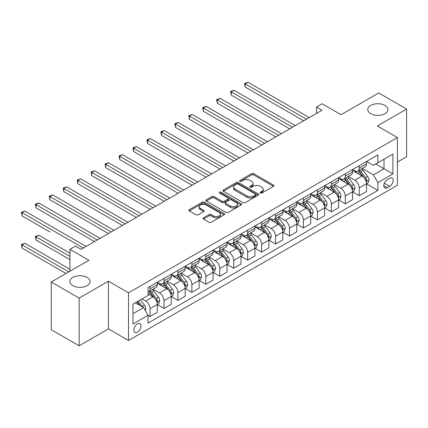 <?xml version="1.0" encoding="UTF-8"?>
<svg xmlns="http://www.w3.org/2000/svg" width="428" height="428" viewBox="0 0 428 428"><rect width="100%" height="100%" fill="white"/><g stroke="black" fill="none" stroke-linecap="round" stroke-linejoin="round"><path stroke-width="0.64" d="M260.304 193.049A1.086 0.626 0 0 0 261.84 193.049L273.476 186.335A1.546 0.893 0 0 0 273.931 185.699A1.546 0.893 0 0 0 273.476 185.067L253.761 173.688A1.546 0.893 0 0 0 251.573 173.688L239.937 180.407A1.086 0.626 0 0 0 239.616 180.846A1.086 0.626 0 0 0 239.937 181.29A1.086 0.626 0 0 0 241.467 181.29L242.976 180.423A4.954 2.862 0 0 1 249.984 180.423L251.627 181.37A4.954 2.862 0 0 1 253.076 183.393A4.954 2.862 0 0 1 251.627 185.415L250.123 186.287A1.086 0.626 0 0 0 249.802 186.731A1.086 0.626 0 0 0 250.123 187.17A1.086 0.626 0 0 0 251.653 187.17L253.162 186.303A4.954 2.862 0 0 1 260.171 186.303L261.813 187.25A4.954 2.862 0 0 1 263.263 189.272A4.954 2.862 0 0 1 261.813 191.295L260.304 192.167A1.086 0.626 0 0 0 259.989 192.611A1.086 0.626 0 0 0 260.304 193.049L260.304 192.167M87.114 277.419A10.101 5.832 0 0 0 76.109 276.151A10.101 5.832 0 0 0 69.876 281.538A10.101 5.832 0 0 0 72.835 285.663A10.101 5.832 0 0 0 83.84 286.926A10.101 5.832 0 0 0 90.073 281.538A10.101 5.832 0 0 0 87.114 277.419M385.013 105.427A10.101 5.832 0 0 0 374.008 104.165A10.101 5.832 0 0 0 367.77 109.552A10.101 5.832 0 0 0 370.728 113.671A10.101 5.832 0 0 0 381.733 114.939A10.101 5.832 0 0 0 387.971 109.552A10.101 5.832 0 0 0 385.013 105.427M137.436 332.107A5.05 2.916 120 0 0 140.732 327.655A5.05 2.916 120 0 0 139.961 323.611A5.05 2.916 120 0 0 137.436 323.862A5.05 2.916 120 0 0 134.135 328.308A5.05 2.916 120 0 0 134.911 332.358A5.05 2.916 120 0 0 137.436 332.107M203.493 217.82A1.546 0.893 0 0 0 203.043 218.451A1.546 0.893 0 0 0 203.493 219.088L209.025 222.276A1.546 0.893 0 0 0 211.218 222.276L224.138 214.819A1.546 0.893 0 0 0 224.593 214.187A1.546 0.893 0 0 0 224.138 213.551L204.424 202.171A1.546 0.893 0 0 0 202.235 202.171L189.315 209.634A1.546 0.893 0 0 0 188.86 210.266A1.546 0.893 0 0 0 189.315 210.897L195.992 214.754A1.546 0.893 0 0 0 198.185 214.754L203.712 211.56A1.546 0.893 0 0 0 204.167 210.929A1.546 0.893 0 0 0 203.712 210.298L200.4 208.383A4.141 2.391 0 0 1 199.186 206.692A4.141 2.391 0 0 1 201.743 204.482A4.141 2.391 0 0 1 206.259 205.001L219.238 212.491A4.141 2.391 0 0 1 220.452 214.187A4.141 2.391 0 0 1 217.895 216.397A4.141 2.391 0 0 1 213.379 215.878L211.218 214.626A1.546 0.893 0 0 0 209.025 214.626L203.493 217.82L203.493 219.088M397.398 162.052L406.6 156.734L406.6 109.065L378.705 92.962L341.052 114.704L322.086 103.753L316.506 106.973L322.086 110.194L81.09 249.331L75.51 246.111L69.935 249.331L69.935 271.234M79.137 298.123L79.137 345.792L108.423 328.886L108.423 281.217L79.137 298.123L51.248 282.02L88.901 260.283L69.935 249.331M108.423 281.217L128.507 292.811L397.398 137.57L397.398 185.238L128.507 340.479L128.507 292.811M406.6 109.065L377.314 125.976L397.398 137.57M243.083 202.615A1.546 0.893 0 0 0 245.276 202.615L258.196 195.152A1.546 0.893 0 0 0 258.651 194.521A1.546 0.893 0 0 0 258.196 193.889L238.487 182.51A1.546 0.893 0 0 0 236.293 182.51L223.373 189.968A1.546 0.893 0 0 0 222.918 190.599A1.546 0.893 0 0 0 223.373 191.236L243.083 202.615M220.024 193.285A1.086 0.626 0 0 1 221.126 193.44L221.126 192.151L241.167 203.723A1.546 0.893 0 0 1 241.622 204.354A1.546 0.893 0 0 1 241.167 204.985L228.247 212.449A1.546 0.893 0 0 1 226.054 212.449L206.344 201.064L206.344 199.801A1.546 0.893 0 0 0 205.889 200.432A1.546 0.893 0 0 0 206.344 201.064M206.344 199.801L211.871 196.607A1.546 0.893 0 0 1 214.064 196.607L222.057 201.224A1.546 0.893 0 0 0 224.245 201.224L227.915 199.106A1.546 0.893 0 0 0 228.37 198.474A1.546 0.893 0 0 0 227.915 197.843L219.596 193.033A1.086 0.626 0 0 1 219.275 192.595A1.086 0.626 0 0 1 219.944 192.017A1.086 0.626 0 0 1 221.126 192.151M79.137 345.792L51.248 329.688L51.248 282.02M389.699 178.348L387.244 179.765A4.89 2.825 120 0 0 384.044 184.072A4.89 2.825 120 0 0 384.799 187.994A4.89 2.825 120 0 0 387.244 187.753L389.699 186.335A4.89 2.825 120 0 0 392.893 182.023A4.89 2.825 120 0 0 392.144 178.101A4.89 2.825 120 0 0 389.699 178.348M366.657 161.436L373.409 165.336L377.87 162.758L377.87 154.963L148.035 287.659L148.035 295.454L132.969 304.148L132.969 323.991L148.035 315.292L148.035 323.087L377.87 190.39L377.87 182.596L373.409 174.87L362.313 168.461M377.87 162.758L392.931 154.064L392.931 173.902L377.87 182.596M108.423 328.886L128.507 340.479M316.506 106.973L316.506 113.415M375.752 163.983L384.007 168.75L384.007 159.216L392.931 154.064M373.409 174.87L384.007 168.75L392.931 173.902M132.969 313.681L143.573 307.561L135.312 302.794M148.035 315.356L150.041 316.517L150.041 308.722A6.313 3.643 -120 0 0 145.579 300.991L142.01 298.931M150.041 316.517L157.295 312.328L157.295 304.538A6.313 3.643 -120 0 0 152.833 296.807L148.035 294.036M157.461 304.699L163.988 308.465L163.988 300.67A6.313 3.643 -120 0 0 159.526 292.939L153.117 289.242M163.988 308.465L171.243 304.276L171.243 296.486A6.313 3.643 -120 0 0 166.776 288.756L157.295 283.277M171.409 296.647L177.936 300.413L177.936 292.618A6.313 3.643 -120 0 0 173.474 284.887L167.064 281.191M177.936 300.413L185.185 296.224L185.185 288.429A6.313 3.643 -120 0 0 180.723 280.704L171.243 275.225M185.356 288.595L191.883 292.361L191.883 284.567A6.313 3.643 -120 0 0 187.416 276.836L181.012 273.139M191.883 292.361L199.132 288.172L199.132 280.377A6.313 3.643 -120 0 0 194.67 272.652L185.185 267.174M199.298 280.543L205.825 284.31L205.825 276.515A6.313 3.643 -120 0 0 201.363 268.784L194.959 265.087M205.825 284.31L213.08 280.121L213.08 272.326A6.313 3.643 -120 0 0 208.618 264.6L199.132 259.122M213.246 272.492L219.773 276.258L219.773 268.463A6.313 3.643 -120 0 0 215.311 260.732L208.901 257.035M219.773 276.258L227.027 272.069L227.027 264.274A6.313 3.643 -120 0 0 222.565 256.549L213.08 251.07M227.193 264.44L233.72 268.206L233.72 260.411A6.313 3.643 -120 0 0 229.258 252.681L222.849 248.984M233.72 268.206L240.975 264.017L240.975 256.222A6.313 3.643 -120 0 0 236.507 248.497L227.027 243.018M241.141 256.383L247.668 260.154L247.668 252.359A6.313 3.643 -120 0 0 243.206 244.629L236.796 240.932M247.668 260.154L254.917 255.965L254.917 248.17A6.313 3.643 -120 0 0 250.455 240.445L240.975 234.967M255.088 248.331L261.615 252.103L261.615 244.308A6.313 3.643 -120 0 0 257.148 236.577L250.744 232.88M261.615 252.103L268.864 247.914L268.864 240.119A6.313 3.643 -120 0 0 264.402 232.388L254.917 226.915M269.03 240.279L275.557 244.051L275.557 236.256A6.313 3.643 -120 0 0 271.095 228.525L264.691 224.828M275.557 244.051L282.812 239.862L282.812 232.067A6.313 3.643 -120 0 0 278.35 224.336L268.864 218.863M282.978 232.227L289.505 235.999L289.505 228.204A6.313 3.643 -120 0 0 285.043 220.474L278.633 216.777M289.505 235.999L296.759 231.81L296.759 224.015A6.313 3.643 -120 0 0 292.297 216.284L282.812 210.811M296.925 224.176L303.452 227.947L303.452 220.153A6.313 3.643 -120 0 0 298.99 212.422L292.581 208.725M303.452 227.947L310.707 223.758L310.707 215.963A6.313 3.643 -120 0 0 306.239 208.233L296.759 202.76M310.872 216.124L317.399 219.896L317.399 212.101A6.313 3.643 -120 0 0 312.938 204.37L306.528 200.668M317.399 219.896L324.649 215.707L324.649 207.912A6.313 3.643 -120 0 0 320.187 200.181L310.707 194.708M324.82 208.072L331.347 211.844L331.347 204.049A6.313 3.643 -120 0 0 326.88 196.318L320.476 192.616M331.347 211.844L338.596 207.655L338.596 199.86A6.313 3.643 -120 0 0 334.134 192.129L324.649 186.656M338.762 200.02L345.289 203.792L345.289 195.997A6.313 3.643 -120 0 0 340.827 188.267L334.423 184.564M345.289 203.792L352.544 199.603L352.544 191.808A6.313 3.643 -120 0 0 348.082 184.077L338.596 178.604M352.709 191.969L359.236 195.74L359.236 187.946A6.313 3.643 -120 0 0 354.775 180.215L348.365 176.513M359.236 195.74L366.491 191.551L366.491 183.756A6.313 3.643 -120 0 0 362.029 176.026L352.544 170.553M352.709 169.488L354.775 170.681A6.313 3.643 -120 0 0 357.931 170.991A6.313 3.643 -120 0 0 359.236 168.102L359.236 165.722M338.762 177.54L340.827 178.733A6.313 3.643 -120 0 0 343.984 179.043A6.313 3.643 -120 0 0 345.289 176.154L345.289 173.773M324.82 185.591L326.88 186.785A6.313 3.643 -120 0 0 330.036 187.095A6.313 3.643 -120 0 0 331.347 184.206L331.347 181.825M310.872 193.643L312.938 194.836A6.313 3.643 -120 0 0 316.094 195.147A6.313 3.643 -120 0 0 317.399 192.258L317.399 189.877M296.925 201.695L298.99 202.888A6.313 3.643 -120 0 0 302.147 203.198A6.313 3.643 -120 0 0 303.452 200.309L303.452 197.929M282.978 209.747L285.043 210.94A6.313 3.643 -120 0 0 288.199 211.25A6.313 3.643 -120 0 0 289.505 208.361L289.505 205.98M269.03 217.799L271.095 218.992A6.313 3.643 -120 0 0 274.252 219.307A6.313 3.643 -120 0 0 275.557 216.413L275.557 214.032M255.088 225.85L257.148 227.043A6.313 3.643 -120 0 0 260.304 227.359A6.313 3.643 -120 0 0 261.615 224.465L261.615 222.084M241.141 233.902L243.206 235.095A6.313 3.643 -120 0 0 246.362 235.411A6.313 3.643 -120 0 0 247.668 232.522L247.668 230.136M227.193 241.954L229.258 243.147A6.313 3.643 -120 0 0 232.415 243.462A6.313 3.643 -120 0 0 233.72 240.573L233.72 238.187M213.246 250.006L215.311 251.199A6.313 3.643 -120 0 0 218.467 251.514A6.313 3.643 -120 0 0 219.773 248.625L219.773 246.239M199.298 258.057L201.363 259.25A6.313 3.643 -120 0 0 204.52 259.566A6.313 3.643 -120 0 0 205.825 256.677L205.825 254.291M185.356 266.109L187.416 267.302A6.313 3.643 -120 0 0 190.572 267.618A6.313 3.643 -120 0 0 191.883 264.729L191.883 262.343M171.409 274.166L173.474 275.354A6.313 3.643 -120 0 0 176.625 275.669A6.313 3.643 -120 0 0 177.936 272.78L177.936 270.394M157.461 282.218L159.526 283.406A6.313 3.643 -120 0 0 162.683 283.721A6.313 3.643 -120 0 0 163.988 280.832L163.988 278.446M366.657 183.917L377.87 190.39M357.931 170.991L365.18 166.808A6.313 3.643 -120 0 0 366.491 163.919L366.491 161.533M343.984 179.043L351.238 174.859A6.313 3.643 -120 0 0 352.544 171.97L352.544 169.584M330.036 187.095L337.291 182.911A6.313 3.643 -120 0 0 338.596 180.022L338.596 177.636M316.094 195.147L323.343 190.963A6.313 3.643 -120 0 0 324.649 188.074L324.649 185.688M302.147 203.198L309.396 199.015A6.313 3.643 -120 0 0 310.707 196.126L310.707 193.74M288.199 211.25L295.448 207.066A6.313 3.643 -120 0 0 296.759 204.177L296.759 201.791M274.252 219.307L281.506 215.118A6.313 3.643 -120 0 0 282.812 212.229L282.812 209.843M260.304 227.359L267.559 223.17A6.313 3.643 -120 0 0 268.864 220.281L268.864 217.895M246.362 235.411L253.611 231.222A6.313 3.643 -120 0 0 254.917 228.333L254.917 225.947M232.415 243.462L239.664 239.273A6.313 3.643 -120 0 0 240.975 236.384L240.975 233.998M218.467 251.514L225.716 247.325A6.313 3.643 -120 0 0 227.027 244.436L227.027 242.05M204.52 259.566L211.774 255.377A6.313 3.643 -120 0 0 213.08 252.488L213.08 250.102M190.572 267.618L197.827 263.429A6.313 3.643 -120 0 0 199.132 260.54L199.132 258.159M176.625 275.669L183.88 271.48A6.313 3.643 -120 0 0 185.185 268.591L185.185 266.211M162.683 283.721L169.932 279.532A6.313 3.643 -120 0 0 171.243 276.643L171.243 274.262M148.035 292.024A6.313 3.643 -120 0 0 148.735 291.773L155.985 287.584A6.313 3.643 -120 0 0 157.295 284.695L157.295 282.314M148.735 291.773A6.313 3.643 -120 0 0 150.041 288.884L150.041 286.498M143.573 307.561L148.035 315.292M260.738 193.205L261.813 192.584A4.954 2.862 0 0 0 263.263 190.562L263.263 189.272M253.076 183.393L253.076 184.682A4.954 2.862 0 0 1 251.627 186.704L250.557 187.325M273.476 185.067L273.476 186.335L253.761 174.977A1.546 0.893 0 0 0 251.573 174.977L240.37 181.445M258.175 195.168L238.487 183.794A1.546 0.893 0 0 0 236.293 183.794L223.395 191.246M255.457 194.965A1.086 0.626 0 0 0 255.778 194.521A1.086 0.626 0 0 0 255.457 194.077L238.155 184.088A1.086 0.626 0 0 0 236.625 184.088L235.036 185.003A4.954 2.862 0 0 0 233.581 187.031A4.954 2.862 0 0 0 235.036 189.053L246.865 195.88A4.954 2.862 0 0 0 253.874 195.88L255.457 194.965L255.457 196.254A1.086 0.626 0 0 0 255.778 195.81L255.778 194.521M233.581 187.031L233.581 188.315A4.954 2.862 0 0 0 235.036 190.342L235.036 189.053M255.457 196.254L253.874 197.169A4.954 2.862 0 0 1 246.865 197.169L235.036 190.342M206.36 201.08L211.871 197.897L211.871 196.607M228.37 198.474L228.37 199.764A1.546 0.893 0 0 1 227.915 200.395L224.245 202.514A1.546 0.893 0 0 1 222.057 202.514L214.064 197.897A1.546 0.893 0 0 0 211.871 197.897M221.126 193.44L241.146 204.996M230.355 206.012A4.141 2.391 0 0 0 234.87 206.531A4.141 2.391 0 0 0 237.428 204.322A4.141 2.391 0 0 0 236.213 202.631L231.639 199.988A1.546 0.893 0 0 0 229.451 199.988L225.781 202.107A1.546 0.893 0 0 0 225.326 202.738A1.546 0.893 0 0 0 225.781 203.375L230.355 206.012L230.355 207.302A4.141 2.391 0 0 0 234.87 207.821A4.141 2.391 0 0 0 237.428 205.611L237.428 204.322M225.326 202.738L225.326 204.028A1.546 0.893 0 0 0 225.781 204.659L225.781 203.375M230.355 207.302L225.781 204.659M220.452 214.187L220.452 215.471A4.141 2.391 0 0 1 217.895 217.681A4.141 2.391 0 0 1 213.379 217.167L211.218 215.915A1.546 0.893 0 0 0 209.025 215.915L203.514 219.099M199.186 206.692L199.186 207.981A4.141 2.391 0 0 0 200.4 209.672L200.4 208.383M203.712 210.298L203.712 211.56L200.4 209.672M224.117 214.829L204.424 203.461A1.546 0.893 0 0 0 202.235 203.461L189.331 210.908M366.491 184.013L367.829 183.243L368.947 180.022A4.184 2.413 -120 0 0 367.609 176.459L363.051 170.376A12.07 6.971 -120 0 0 361.735 168.798M357.198 173.238A12.07 6.971 -120 0 0 354.726 170.654M366.111 181.456L366.689 180.199A4.184 2.413 -120 0 0 365.491 177.684L360.932 171.601A12.07 6.971 -120 0 0 359.616 170.023M358.493 170.67A10.021 5.783 60 0 1 360.135 172.538L363.993 177.69M245.158 119.246L275.782 136.928L217.264 103.143L217.264 99.922L220.051 98.312L281.362 133.707M358.273 170.793A12.07 6.971 60 0 1 359.595 172.372L362.623 176.416M306.464 119.214L245.158 83.818L247.946 82.208L309.251 117.604M303.677 120.824L245.158 87.039L245.158 83.818L244.543 83.46L247.946 82.208M245.158 87.039L244.543 83.46M352.544 192.065L353.881 191.295L354.999 188.074A4.184 2.413 -120 0 0 353.662 184.511L349.104 178.428A12.07 6.971 -120 0 0 347.787 176.85M343.256 181.29A12.07 6.971 -120 0 0 340.784 178.706M352.164 189.508L352.742 188.25A4.184 2.413 -120 0 0 351.543 185.736L346.985 179.653A12.07 6.971 -120 0 0 345.669 178.075M344.545 178.722A10.021 5.783 60 0 1 346.188 180.589L350.045 185.741M231.211 127.298L261.834 144.98L203.316 111.194L203.316 107.974L206.109 106.363L267.414 141.759M344.331 178.845A12.07 6.971 60 0 1 345.647 180.423L348.676 184.468M338.596 200.117L339.934 199.346L341.052 196.126A4.184 2.413 -120 0 0 339.72 192.563L335.156 186.48A12.07 6.971 -120 0 0 333.84 184.901M329.309 189.342A12.07 6.971 -120 0 0 326.837 186.758M338.216 197.559L338.794 196.302A4.184 2.413 -120 0 0 337.596 193.788L333.038 187.705A12.07 6.971 -120 0 0 331.721 186.126M330.598 186.774A10.021 5.783 60 0 1 332.24 188.641L336.103 193.793M217.264 135.35L247.887 153.031L189.369 119.246L189.369 116.025L192.161 114.415L253.467 149.811M330.384 186.897A12.07 6.971 60 0 1 331.7 188.475L334.728 192.52M324.649 208.169L325.992 207.398L327.104 204.177A4.184 2.413 -120 0 0 325.772 200.614L321.214 194.531A12.07 6.971 -120 0 0 319.893 192.953M315.361 197.394A12.07 6.971 -120 0 0 312.889 194.81M324.269 205.611L324.847 204.354A4.184 2.413 -120 0 0 323.648 201.839L319.09 195.756A12.07 6.971 -120 0 0 317.774 194.178M316.65 194.826A10.021 5.783 60 0 1 318.298 196.698L322.156 201.845M203.316 143.401L233.945 161.083L175.427 127.298L175.427 124.077L178.214 122.467L239.519 157.862M316.436 194.949A12.07 6.971 60 0 1 317.753 196.527L320.786 200.571M292.517 127.266L231.211 91.87L233.998 90.26L295.309 125.655M289.729 128.876L231.211 95.091L231.211 91.87L230.596 91.512L233.998 90.26M231.211 95.091L230.596 91.512M278.575 135.318L216.648 99.569L220.051 98.312M217.264 103.143L216.648 99.569M264.627 143.369L202.701 107.621L206.109 106.363M203.316 111.194L202.701 107.621M310.707 216.22L312.044 215.45L313.157 212.229A4.184 2.413 -120 0 0 311.825 208.666L307.267 202.583A12.07 6.971 -120 0 0 305.95 201.005M301.414 205.445A12.07 6.971 -120 0 0 298.942 202.861M310.321 213.663L310.899 212.406A4.184 2.413 -120 0 0 309.706 209.891L305.148 203.808A12.07 6.971 -120 0 0 303.827 202.23M302.703 202.877A10.021 5.783 60 0 1 304.351 204.75L308.208 209.897M189.369 151.453L219.997 169.135L161.479 135.35L161.479 132.129L164.266 130.519L225.577 165.914M302.489 203A12.07 6.971 60 0 1 303.805 204.579L306.839 208.623M250.68 151.421L188.759 115.672L192.161 114.415M189.369 119.246L188.759 115.672M296.759 224.272L298.097 223.502L299.209 220.281A4.184 2.413 -120 0 0 297.877 216.718L293.319 210.635A12.07 6.971 -120 0 0 292.003 209.057M287.466 213.502A12.07 6.971 -120 0 0 284.995 210.913M296.379 221.715L296.957 220.457A4.184 2.413 -120 0 0 295.759 217.943L291.2 211.86A12.07 6.971 -120 0 0 289.884 210.282M288.761 210.929A10.021 5.783 60 0 1 290.403 212.802L294.261 217.948M175.427 159.505L206.05 177.187L147.532 143.401L147.532 140.181L150.319 138.57L211.63 173.966M288.542 211.052A12.07 6.971 60 0 1 289.858 212.63L292.891 216.675M236.732 159.473L174.811 123.724L178.214 122.467M175.427 127.298L174.811 123.724M282.812 232.324L284.149 231.553L285.267 228.333A4.184 2.413 -120 0 0 283.93 224.77L279.372 218.687A12.07 6.971 -120 0 0 278.056 217.108M273.524 221.554A12.07 6.971 -120 0 0 271.052 218.965M282.432 229.766L283.01 228.509A4.184 2.413 -120 0 0 281.811 225.995L277.253 219.912A12.07 6.971 -120 0 0 275.937 218.334M274.813 218.981A10.021 5.783 60 0 1 276.456 220.853L280.313 226M161.479 167.557L192.102 185.238L133.584 151.453L133.584 148.232L136.377 146.622L197.683 182.018M274.599 219.104A12.07 6.971 60 0 1 275.916 220.682L278.944 224.727M222.785 167.525L160.864 131.776L164.266 130.519M161.479 135.35L160.864 131.776M268.864 240.376L270.202 239.605L271.32 236.384A4.184 2.413 -120 0 0 269.982 232.821L265.424 226.738A12.07 6.971 -120 0 0 264.108 225.16M259.577 229.606A12.07 6.971 -120 0 0 257.105 227.017M268.484 237.818L269.062 236.561A4.184 2.413 -120 0 0 267.864 234.046L263.306 227.964A12.07 6.971 -120 0 0 261.99 226.385M260.866 227.033A10.021 5.783 60 0 1 262.508 228.905L266.371 234.052M147.532 175.608L178.155 193.29L119.637 159.505L119.637 156.284L122.429 154.674L183.735 190.069M260.652 227.156A12.07 6.971 60 0 1 261.968 228.734L264.996 232.779M208.837 175.576L146.916 139.828L150.319 138.57M147.532 143.401L146.916 139.828M254.917 248.433L256.26 247.657L257.372 244.436A4.184 2.413 -120 0 0 256.04 240.873L251.482 234.79A12.07 6.971 -120 0 0 250.161 233.212M245.629 237.658A12.07 6.971 -120 0 0 243.158 235.068M254.537 245.87L255.115 244.613A4.184 2.413 -120 0 0 253.916 242.098L249.358 236.015A12.07 6.971 -120 0 0 248.042 234.437M246.919 235.084A10.021 5.783 60 0 1 248.566 236.957L252.424 242.104M133.584 183.66L164.213 201.342L105.695 167.557L105.695 164.336L108.482 162.726L169.788 198.121M246.705 235.207A12.07 6.971 60 0 1 248.021 236.786L251.054 240.83M194.895 183.628L132.969 147.879L136.377 146.622M133.584 151.453L132.969 147.879M240.975 256.484L242.312 255.709L243.425 252.488A4.184 2.413 -120 0 0 242.093 248.925L237.535 242.842A12.07 6.971 -120 0 0 236.219 241.264M231.682 245.709A12.07 6.971 -120 0 0 229.21 243.12M240.59 253.922L241.167 252.664A4.184 2.413 -120 0 0 239.974 250.15L235.416 244.067A12.07 6.971 -120 0 0 234.095 242.489M232.971 243.136A10.021 5.783 60 0 1 234.619 245.009L238.476 250.155M119.637 191.712L150.265 209.394L91.747 175.608L91.747 172.388L94.534 170.777L155.846 206.173M232.757 243.259A12.07 6.971 60 0 1 234.073 244.837L237.107 248.882M180.948 191.68L119.027 155.931L122.429 154.674M119.637 159.505L119.027 155.931M227.027 264.536L228.365 263.76L229.478 260.54A4.184 2.413 -120 0 0 228.145 256.982L223.587 250.894A12.07 6.971 -120 0 0 222.271 249.315M217.734 253.761A12.07 6.971 -120 0 0 215.263 251.172M226.647 261.973L227.225 260.716A4.184 2.413 -120 0 0 226.027 258.202L221.469 252.119A12.07 6.971 -120 0 0 220.153 250.541M219.029 251.188A10.021 5.783 60 0 1 220.671 253.06L224.529 258.207M105.695 199.764L136.318 217.445L77.8 183.66L77.8 180.439L80.587 178.829L141.898 214.225M218.81 251.311A12.07 6.971 60 0 1 220.126 252.889L223.159 256.934M167 199.732L105.079 163.983L108.482 162.726M105.695 167.557L105.079 163.983M213.08 272.588L214.417 271.812L215.535 268.591A4.184 2.413 -120 0 0 214.198 265.034L209.64 258.945A12.07 6.971 -120 0 0 208.324 257.367M203.792 261.813A12.07 6.971 -120 0 0 201.321 259.224M212.7 270.025L213.278 268.768A4.184 2.413 -120 0 0 212.079 266.253L207.521 260.171A12.07 6.971 -120 0 0 206.205 258.592M205.082 259.24A10.021 5.783 60 0 1 206.724 261.112L210.581 266.259M91.747 207.815L122.371 225.497L63.852 191.712L63.852 188.491L66.64 186.881L127.951 222.276M204.862 259.363A12.07 6.971 60 0 1 206.184 260.941L209.212 264.991M153.053 207.783L91.132 172.035L94.534 170.777M91.747 175.608L91.132 172.035M199.132 280.64L200.47 279.864L201.588 276.643A4.184 2.413 -120 0 0 200.251 273.085L195.692 266.997A12.07 6.971 -120 0 0 194.376 265.419M189.845 269.865A12.07 6.971 -120 0 0 187.373 267.275M198.752 278.077L199.33 276.82A4.184 2.413 -120 0 0 198.132 274.305L193.574 268.222A12.07 6.971 -120 0 0 192.258 266.644M191.134 267.291A10.021 5.783 60 0 1 192.777 269.164L196.634 274.311M77.8 215.867L108.423 233.549L49.905 199.764L49.905 196.543L52.698 194.933L114.003 230.328M190.92 267.42A12.07 6.971 60 0 1 192.236 268.993L195.264 273.043M139.105 215.835L77.184 180.086L80.587 178.829M77.8 183.66L77.184 180.086M185.185 288.691L186.528 287.916L187.641 284.695A4.184 2.413 -120 0 0 186.308 281.137L181.75 275.049A12.07 6.971 -120 0 0 180.429 273.471M175.897 277.916A12.07 6.971 -120 0 0 173.426 275.327M184.805 286.129L185.383 284.871A4.184 2.413 -120 0 0 184.184 282.357L179.626 276.274A12.07 6.971 -120 0 0 178.31 274.696M177.187 275.343A10.021 5.783 60 0 1 178.834 277.216L182.692 282.362M63.852 223.919L94.481 241.601L35.963 207.815L35.963 204.595L38.75 202.984L100.056 238.38M176.973 275.471A12.07 6.971 60 0 1 178.289 277.044L181.322 281.094M125.163 223.887L63.237 188.138L66.64 186.881M63.852 191.712L63.237 188.138M171.243 296.743L172.58 295.967L173.693 292.747A4.184 2.413 -120 0 0 172.361 289.189L167.803 283.101A12.07 6.971 -120 0 0 166.487 281.522M161.95 285.968A12.07 6.971 -120 0 0 159.478 283.379M170.858 294.18L171.435 292.923A4.184 2.413 -120 0 0 170.242 290.409L165.679 284.326A12.07 6.971 -120 0 0 164.363 282.748M163.239 283.395A10.021 5.783 60 0 1 164.887 285.267L168.744 290.414M49.905 231.971L22.015 215.867L22.015 212.646L24.803 211.036L86.114 246.432M163.025 283.523A12.07 6.971 60 0 1 164.341 285.096L167.375 289.146M111.216 231.939L49.295 196.19L52.698 194.933M49.905 199.764L49.295 196.19M157.295 304.795L158.633 304.019L159.746 300.798A4.184 2.413 -120 0 0 158.414 297.241L153.855 291.152A12.07 6.971 -120 0 0 152.539 289.574M156.916 302.232L157.493 300.975A4.184 2.413 -120 0 0 156.295 298.46L151.737 292.377A12.07 6.971 -120 0 0 150.421 290.799M149.297 291.447A10.021 5.783 60 0 1 150.94 293.319L154.797 298.466M69.935 253.194L38.75 235.191L35.963 236.802L35.963 240.022L69.935 259.641M149.078 291.575A12.07 6.971 60 0 1 150.394 293.148L153.427 297.198M35.963 240.022L35.347 236.449L69.935 256.42M35.347 236.449L38.75 235.191M97.268 239.99L35.347 204.242L38.75 202.984M35.963 207.815L35.347 204.242M145.242 310.46L145.804 308.85A4.184 2.413 -120 0 0 144.466 305.292L140.4 299.862M69.935 269.303L24.803 243.243L22.015 244.853L22.015 248.074L66.03 273.487M142.727 307.074A4.184 2.413 -120 0 0 142.347 306.512L138.281 301.082M137.233 301.687L140.154 305.592M136.939 301.858L139.421 305.164M22.015 248.074L21.4 244.5L68.817 271.876M21.4 244.5L24.803 243.243M83.321 248.042L21.4 212.293L24.803 211.036M22.015 215.867L21.4 212.293M145.579 300.991L152.833 296.807M159.526 292.939L166.776 288.756M173.474 284.887L180.723 280.704M187.416 276.836L194.67 272.652M201.363 268.784L208.618 264.6M215.311 260.732L222.565 256.549M229.258 252.681L236.507 248.497M243.206 244.629L250.455 240.445M257.148 236.577L264.402 232.388M271.095 228.525L278.35 224.336M285.043 220.474L292.297 216.284M298.99 212.422L306.239 208.233M312.938 204.37L320.187 200.181M326.88 196.318L334.134 192.129M340.827 188.267L348.082 184.077M354.775 180.215L362.029 176.026M359.236 168.102L366.491 163.919M359.236 187.946L366.491 183.756M345.289 195.997L352.544 191.808M345.289 176.154L352.544 171.97M331.347 204.049L338.596 199.86M331.347 184.206L338.596 180.022M317.399 212.101L324.649 207.912M317.399 192.258L324.649 188.074M303.452 220.153L310.707 215.963M303.452 200.309L310.707 196.126M289.505 228.204L296.759 224.015M289.505 208.361L296.759 204.177M275.557 236.256L282.812 232.067M275.557 216.413L282.812 212.229M261.615 244.308L268.864 240.119M261.615 224.465L268.864 220.281M247.668 252.359L254.917 248.17M247.668 232.522L254.917 228.333M233.72 260.411L240.975 256.222M233.72 240.573L240.975 236.384M219.773 268.463L227.027 264.274M219.773 248.625L227.027 244.436M205.825 276.515L213.08 272.326M205.825 256.677L213.08 252.488M191.883 284.567L199.132 280.377M191.883 264.729L199.132 260.54M177.936 292.618L185.185 288.429M177.936 272.78L185.185 268.591M163.988 300.67L171.243 296.486M163.988 280.832L171.243 276.643M150.041 308.722L157.295 304.538M150.041 288.884L157.295 284.695M384.349 183.243L389.699 186.335M383.782 185.752L387.244 187.753M261.813 192.584L261.813 191.295M250.123 187.17L250.123 186.287M251.627 186.704L251.627 185.415M239.937 181.29L239.937 180.407M251.573 174.977L251.573 173.688M253.761 174.977L253.761 173.688M223.373 191.236L223.373 189.968M236.293 183.794L236.293 182.51M238.487 183.794L238.487 182.51M258.196 195.152L258.196 193.889M246.865 197.169L246.865 195.88M253.874 197.169L253.874 195.88M214.064 197.897L214.064 196.607M222.057 202.514L222.057 201.224M224.245 202.514L224.245 201.224M227.915 200.395L227.915 199.106M241.167 204.985L241.167 203.723M209.025 215.915L209.025 214.626M211.218 215.915L211.218 214.626M213.379 217.167L213.379 215.878M189.315 210.897L189.315 209.634M202.235 203.461L202.235 202.171M204.424 203.461L204.424 202.171M224.138 214.819L224.138 213.551M366.175 181.681L368.915 180.102M360.932 171.601L363.051 170.376M357.642 173.495L359.595 172.372M365.491 177.684L367.609 176.459M365.159 179.316L366.689 180.199M352.233 189.732L354.973 188.154M346.985 179.653L349.104 178.428M343.7 181.547L345.647 180.423M351.543 185.736L353.662 184.511M351.211 187.368L352.742 188.25M338.286 197.784L341.025 196.206M333.038 187.705L335.156 186.48M329.753 189.599L331.7 188.475M337.596 193.788L339.72 192.563M337.264 195.419L338.794 196.302M324.338 205.841L327.078 204.258M319.09 195.756L321.214 194.531M315.805 197.65L317.753 196.527M323.648 201.839L325.772 200.614M323.322 203.471L324.847 204.354M310.391 213.893L313.13 212.309M305.148 203.808L307.267 202.583M301.858 205.702L303.805 204.579M309.706 209.891L311.825 208.666M309.374 211.523L310.899 212.406M296.444 221.945L299.183 220.361M291.2 211.86L293.319 210.635M287.91 213.754L289.858 212.63M295.759 217.943L297.877 216.718M295.427 219.575L296.957 220.457M282.501 229.996L285.241 228.413M277.253 219.912L279.372 218.687M273.968 221.806L275.916 220.682M281.811 225.995L283.93 224.77M281.48 227.626L283.01 228.509M268.554 238.048L271.293 236.465M263.306 227.964L265.424 226.738M260.021 229.857L261.968 228.734M267.864 234.046L269.982 232.821M267.532 235.678L269.062 236.561M254.607 246.1L257.346 244.516M249.358 236.015L251.482 234.79M246.073 237.909L248.021 236.786M253.916 242.098L256.04 240.873M253.59 243.73L255.115 244.613M240.659 254.152L243.398 252.568M235.416 244.067L237.535 242.842M232.126 245.966L234.073 244.837M239.974 250.15L242.093 248.925M239.643 251.782L241.167 252.664M226.712 262.204L229.451 260.62M221.469 252.119L223.587 250.894M218.178 254.018L220.126 252.889M226.027 258.202L228.145 256.982M225.695 259.833L227.225 260.716M212.769 270.255L215.509 268.672M207.521 260.171L209.64 258.945M204.231 262.07L206.184 260.941M212.079 266.253L214.198 265.034M211.748 267.885L213.278 268.768M198.822 278.307L201.561 276.723M193.574 268.222L195.692 266.997M190.289 270.122L192.236 268.993M198.132 274.305L200.251 273.085M197.8 275.937L199.33 276.82M184.875 286.359L187.614 284.775M179.626 276.274L181.75 275.049M176.341 278.173L178.289 277.044M184.184 282.357L186.308 281.137M183.853 283.994L185.383 284.871M170.927 294.411L173.666 292.827M165.679 284.326L167.803 283.101M162.394 286.225L164.341 285.096M170.242 290.409L172.361 289.189M169.911 292.046L171.435 292.923M156.98 302.462L159.719 300.879M151.737 292.377L153.855 291.152M148.446 294.277L150.394 293.148M156.295 298.46L158.414 297.241M155.963 300.098L157.493 300.975M144.712 309.546L145.777 308.93M142.347 306.512L144.466 305.292"/></g></svg>

